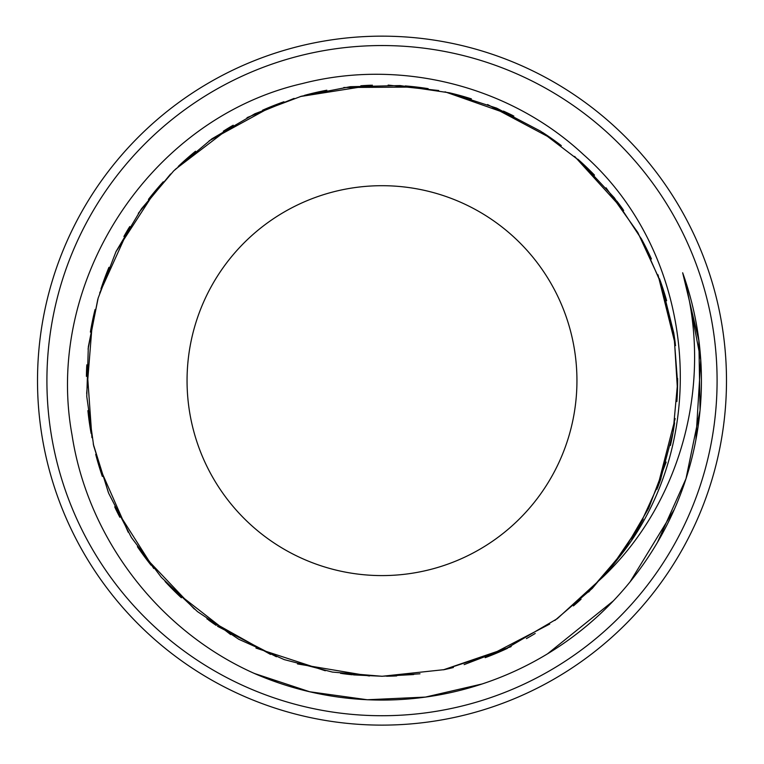 <?xml version="1.0" encoding="UTF-8"?>
<svg xmlns="http://www.w3.org/2000/svg" width="764" height="764" viewBox="0 0 764 764"><rect width="100%" height="100%" fill="white"/><g stroke="black" fill="none" stroke-linecap="round" stroke-linejoin="round"><path stroke-width="1.15" d="M382 575.588A194.944 194.944 0 0 0 550.825 283.167A194.944 194.944 0 0 0 213.175 283.167A194.944 194.944 0 0 0 382 575.588M618.191 558.465C713.71 441 696.73 254.049 583.285 154.414C509.311 85.52 400.24 58.303 302.506 83.524C149.983 118.248 43.844 281.41 72.026 434.955C87.889 538.62 158.941 631.255 255.033 673.752A319.428 319.428 0 0 0 682.663 272.777C713.662 378.858 683.303 500.114 603.379 576.581A295.63 295.63 0 0 0 618.171 558.455M382 715.725A335.081 335.081 0 0 1 91.804 213.099A335.081 335.081 0 0 1 672.196 213.099A335.081 335.081 0 0 1 382 715.725M603.379 576.581L557.271 618.678L503.4 650.212L444.085 669.656L382 676.283L332.416 672.081L284.227 659.609L238.788 639.287L197.446 611.582L161.328 577.326L131.427 537.541L108.679 493.286L93.666 445.823L86.781 396.526L88.328 346.789L98.184 297.989L116.032 251.528L141.483 208.773L173.743 170.85L211.857 138.857L254.842 113.769L301.427 96.226L350.275 86.695L400.03 85.578L449.289 92.788L496.629 108.116L540.702 131.246L580.306 161.405L614.294 197.752L641.645 239.333L661.691 284.905L673.81 333.171L677.601 382.793L673.065 432.367L660.287 480.461L639.554 525.718L611.582 566.888M549.736 624.054L485.207 657.68M413.649 674.555L382 676.245L340.572 673.361M270.542 654.433L206.901 618.85M153.765 568.511L114.667 506.885M91.938 437.657L86.781 364.867M99.673 293.023L129.708 226.536M175.157 169.455L233.173 125.2M300.271 96.55L372.345 85.157M445.011 91.823L513.838 116.032M574.614 156.4L623.691 210.396M658.005 274.782L675.557 345.614M675.166 418.577L656.973 489.237M621.972 553.26L588.672 592.005M511.202 646.525L464.14 664.613M369.423 675.987L297.463 663.935M230.661 634.578L173.056 589.789M128.218 532.231L98.795 465.467M86.666 393.508L92.482 320.775M115.994 251.7L155.655 190.456M209.145 140.834L273.14 105.776M343.781 87.516L416.743 87.048M487.585 104.534L552.009 138.781M606.053 187.801L637.797 232.457L660.764 282.183L674.106 335.32L677.487 390.003M666.17 462.086L648.703 508.136L623.873 550.663L592.272 588.414L554.855 620.454M510.744 646.793L443.492 669.78M325.302 670.763L255.95 648.063M194.314 609.023L144.071 556.116M108.364 492.484L93.237 443.932M88.08 349.1L97.821 299.192M138.322 213.29L170.601 174.001M247.039 117.637L294.111 98.394M388.141 85.09L438.698 90.515M419.999 673.791L382 676.255L353.484 674.899M276.415 656.754L217.549 626.318M690.904 461.943A319.428 319.428 0 0 0 682.663 272.777L698.869 340.62L700.053 410.363L686.005 478.665L657.479 542.335M613.358 600.886L547.549 653.822M482.141 683.961L425.424 697.083L367.293 699.757L309.659 691.754L254.393 673.466M685.68 281.61L700.76 360.111L695.88 439.93M674.297 509.464L630.061 581.881M278.793 682.94L253.677 673.141M208.658 620.12A295.63 295.63 0 0 0 216.183 625.391M342.215 673.581A295.63 295.63 0 0 0 352.319 674.774M386.565 676.236A295.63 295.63 0 0 0 396.726 675.901M443.473 669.808A295.63 295.63 0 0 0 453.386 667.516M486.114 657.326A295.63 295.63 0 0 0 507.477 648.321M526.406 638.599A295.63 295.63 0 0 0 535.22 633.461M573.43 605.919A295.63 295.63 0 0 0 581.07 599.196M605.031 574.681A295.63 295.63 0 0 0 619.442 556.755M631.589 539.069A295.63 295.63 0 0 0 643.173 519.138M657.451 487.976A295.63 295.63 0 0 0 660.984 478.426M670.429 445.479A295.63 295.63 0 0 0 674.602 422.807M676.885 401.52A295.63 295.63 0 0 0 677.62 378.476M675.376 344.277A295.63 295.63 0 0 0 673.953 334.193M666.619 300.71A295.63 295.63 0 0 0 659.523 278.774M651.425 258.958A295.63 295.63 0 0 0 641.12 238.339M622.908 209.298A295.63 295.63 0 0 0 616.863 201.104M594.507 175.128A295.63 295.63 0 0 0 577.851 159.198M561.301 145.599A295.63 295.63 0 0 0 542.45 132.344M512.625 115.44A295.63 295.63 0 0 0 503.419 111.105M471.407 98.862A295.63 295.63 0 0 0 449.175 92.75M428.155 88.643A295.63 295.63 0 0 0 405.264 85.931M370.998 85.224A295.63 295.63 0 0 0 360.837 85.778M326.849 90.209A295.63 295.63 0 0 0 304.387 95.385M283.941 101.755A295.63 295.63 0 0 0 262.51 110.245M232.008 125.888A295.63 295.63 0 0 0 223.327 131.207M195.527 151.243A295.63 295.63 0 0 0 178.222 166.476M163.248 181.784A295.63 295.63 0 0 0 148.417 199.433M129.02 227.691A295.63 295.63 0 0 0 123.902 236.496M108.946 267.333A295.63 295.63 0 0 0 100.953 288.954M95.051 309.544A295.63 295.63 0 0 0 90.381 332.111M86.724 366.195A295.63 295.63 0 0 0 86.408 376.365M87.898 410.612A295.63 295.63 0 0 0 91.126 433.436M95.71 454.351A295.63 295.63 0 0 0 102.328 476.44M115.288 508.165A295.63 295.63 0 0 0 119.843 517.276M137.415 546.699A295.63 295.63 0 0 0 151.1 565.245M165.072 581.48A295.63 295.63 0 0 0 181.374 597.773M382 725.122A344.478 344.478 0 0 0 680.332 208.4A344.478 344.478 0 0 0 83.668 208.4A344.478 344.478 0 0 0 382 725.122"/></g></svg>
